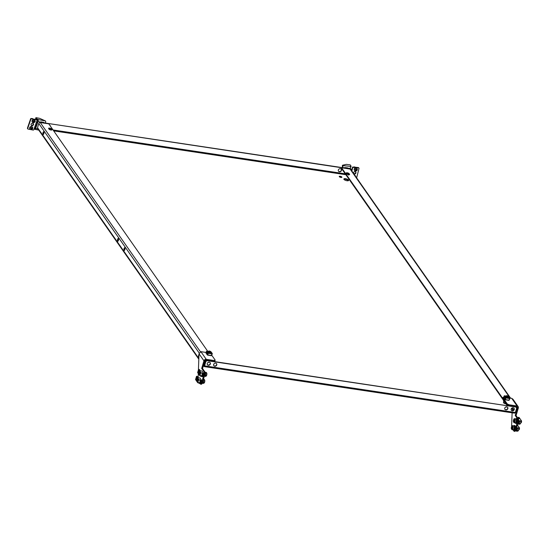 <?xml version="1.0" encoding="UTF-8"?>
<svg xmlns="http://www.w3.org/2000/svg" width="549" height="549" viewBox="0 0 549 549"><rect width="100%" height="100%" fill="white"/><g stroke="black" fill="none" stroke-linecap="round" stroke-linejoin="round"><path stroke-width="0.82" d="M203.13 380.402A2.471 0.906 98.5 0 1 202.245 383.374M203.336 379.709A1.88 0.693 98.5 0 1 203.315 381.829A1.88 0.693 98.5 0 1 202.464 383.085M196.638 380.498A1.091 0.398 98.5 0 1 197.05 379.352A1.091 0.398 98.5 0 1 197.468 380.237A1.091 0.398 98.5 0 1 197.173 381.253A1.091 0.398 98.5 0 1 196.748 381.335A1.091 0.398 98.5 0 1 196.638 380.498M197.112 379.311A1.235 0.453 98.5 0 1 197.18 379.242A1.235 0.453 98.5 0 1 197.366 379.167A1.235 0.453 98.5 0 1 197.661 380.244A1.235 0.453 98.5 0 1 197.002 381.61A1.235 0.453 98.5 0 1 196.837 381.486A1.235 0.453 98.5 0 1 196.796 381.397M203.37 379.599A2.004 0.734 98.5 0 1 203.501 380.985A2.004 0.734 98.5 0 1 202.437 383.209A2.004 0.734 98.5 0 1 202.389 383.195M205.1 372.394A1.88 0.693 98.5 0 1 205.319 372.558A1.88 0.693 98.5 0 1 205.436 374.686A1.88 0.693 98.5 0 1 204.544 376.12M204.997 372.098A2.471 0.906 98.5 0 1 205.134 374.343A2.471 0.906 98.5 0 1 204.324 376.408M513.905 426.017L514.221 426.065A1.88 0.693 98.5 0 1 514.447 426.223A1.88 0.693 98.5 0 1 514.564 428.371A1.88 0.693 98.5 0 1 513.665 429.792L513.349 429.743M513.72 425.866A2.471 0.906 98.5 0 1 514.31 425.482L514.763 425.55A2.471 0.906 98.5 0 1 515.065 425.763A2.471 0.906 98.5 0 1 515.209 428.577A2.471 0.906 98.5 0 1 514.029 430.437L513.576 430.368A2.471 0.906 98.5 0 1 513.281 430.155A2.471 0.906 98.5 0 1 513.123 429.826M514.31 425.482A2.471 0.906 98.5 0 1 514.605 425.695A2.471 0.906 98.5 0 1 514.756 428.508A2.471 0.906 98.5 0 1 513.576 430.368M515.985 419.052L516.3 419.1A1.88 0.693 98.5 0 1 516.527 419.258A1.88 0.693 98.5 0 1 516.636 421.399A1.88 0.693 98.5 0 1 515.737 422.819L515.422 422.771M515.792 418.901A2.471 0.906 98.5 0 1 516.389 418.516L516.842 418.585A2.471 0.906 98.5 0 1 517.137 418.798A2.471 0.906 98.5 0 1 517.288 421.605A2.471 0.906 98.5 0 1 516.108 423.471L515.655 423.403A2.471 0.906 98.5 0 1 515.353 423.19A2.471 0.906 98.5 0 1 515.202 422.86M516.389 418.516A2.471 0.906 98.5 0 1 516.684 418.729A2.471 0.906 98.5 0 1 516.835 421.543A2.471 0.906 98.5 0 1 515.655 423.403M213.945 361.366L214.192 360.528L215.174 360.11L214.927 360.947L213.945 361.366L206.005 360.171A1.016 0.885 145.1 0 0 204.791 360.954L202.533 368.53L204.997 372.05L205.017 374.075L202.197 383.545L201.339 384.314L200.104 383.634M214.192 360.528L206.252 359.334A1.942 1.688 145.1 0 0 203.94 360.823L201.682 368.406L202.533 368.53M205.017 374.075L204.166 373.944L201.339 383.422L202.197 383.545M204.166 373.944L204.146 371.927L204.997 372.05M201.682 368.406L204.146 371.927M198.141 377.65L198.292 373.54M198.422 369.93L199.019 353.776L200.893 351.669L206.156 352.458M200.488 384.183L201.339 383.422M215.174 360.11L211.839 355.34M198.711 373.533A1.091 0.398 98.5 0 1 199.122 372.387A1.091 0.398 98.5 0 1 199.548 373.272A1.091 0.398 98.5 0 1 199.253 374.288A1.091 0.398 98.5 0 1 198.827 374.37A1.091 0.398 98.5 0 1 198.711 373.533M199.184 372.346A1.235 0.453 98.5 0 1 199.253 372.277A1.235 0.453 98.5 0 1 199.445 372.201A1.235 0.453 98.5 0 1 199.733 373.279A1.235 0.453 98.5 0 1 199.081 374.644A1.235 0.453 98.5 0 1 198.916 374.521A1.235 0.453 98.5 0 1 198.875 374.432M205.065 372.27A2.004 0.734 98.5 0 1 205.106 372.27A2.004 0.734 98.5 0 1 205.58 374.02A2.004 0.734 98.5 0 1 204.509 376.237A2.004 0.734 98.5 0 1 204.468 376.23M511.551 427.753L512.217 426.655L512.039 428.495L511.695 428.597L511.551 427.753M518.997 429.75A1.091 0.398 -81.5 0 0 519.059 429.709A1.091 0.398 -81.5 0 0 519.471 428.563A1.091 0.398 -81.5 0 0 519.361 427.726A1.091 0.398 -81.5 0 0 519.313 427.664M518.551 429.867L518.743 429.894A1.235 0.453 -81.5 0 0 518.929 429.819A1.235 0.453 -81.5 0 0 519.395 428.529A1.235 0.453 -81.5 0 0 519.272 427.575A1.235 0.453 -81.5 0 0 519.148 427.465M514.145 427.602A2.004 0.734 -81.5 0 0 513.672 425.859L512.594 425.695A2.004 0.734 98.5 0 1 513.061 427.438A2.004 0.734 98.5 0 1 511.997 429.661L513.075 429.826A2.004 0.734 -81.5 0 0 514.145 427.602M513.631 420.788L514.289 419.69L514.118 421.522L513.775 421.632L513.631 420.788M521.076 422.785A1.091 0.398 -81.5 0 0 521.138 422.744A1.091 0.398 -81.5 0 0 521.55 421.598A1.091 0.398 -81.5 0 0 521.44 420.76A1.091 0.398 -81.5 0 0 521.392 420.699M520.63 422.902L520.816 422.929A1.235 0.453 -81.5 0 0 521.008 422.854A1.235 0.453 -81.5 0 0 521.475 421.563A1.235 0.453 -81.5 0 0 521.344 420.609A1.235 0.453 -81.5 0 0 521.227 420.5M516.218 420.637A2.004 0.734 -81.5 0 0 515.751 418.887L514.674 418.729A2.004 0.734 98.5 0 1 515.14 420.472A2.004 0.734 98.5 0 1 514.077 422.696L515.154 422.86A2.004 0.734 -81.5 0 0 516.218 420.637M509.76 398.018L511.709 398.313L512.986 399.247L518.139 406.624A1.942 1.688 -34.9 0 0 517.069 405.979L509.129 404.791L507.269 403.947L507.022 404.785L508.882 405.629L516.815 406.816A1.016 0.885 -34.9 0 1 517.481 407.88L515.223 415.456L517.68 418.976L517.707 421.001L514.88 430.471L514.029 431.24L513.034 429.819M518.139 406.624A1.942 1.688 -34.9 0 1 518.331 408.003L516.074 415.586L515.223 415.456M517.707 421.001L518.558 421.124L515.731 430.601L514.88 430.471M514.029 431.24L514.88 431.37L515.731 430.601M516.074 415.586L518.531 419.107L517.68 418.976M518.558 421.124L518.531 419.107M511.606 426.532L512.114 412.807M503.769 397.119L502.788 397.538L507.269 403.947M508.882 405.629L509.129 404.791M507.022 404.785L502.541 398.375L502.788 397.538M31.883 125.618A1.311 1.139 145.1 0 0 32.693 123.264A1.311 1.139 145.1 0 0 31.883 125.618M31.101 124.987A1.311 1.139 145.1 0 0 33.208 123.518M36.481 122.036L37.394 122.365L35.404 127.691L35.932 127.629L35.644 128.459L37.895 128.891M45.45 123.072L44.03 122.708M45.478 122.99A1.544 0.59 101 0 0 45.512 120.979L39.658 118.351L35.925 117.658L36.81 118.961L37.881 119.277L37.737 122.372L35.932 127.629M35.527 127.642L35.088 128.432L34.841 128.13L34.731 129.207A1.544 0.59 -79 0 0 34.91 129.344A1.544 0.59 -79 0 0 35.644 128.459M40.818 122.084L38.018 121.542L35.582 127.622M36.611 121.988A1.544 0.494 -161 0 1 37.469 121.995M36.955 120.025A0.618 0.535 145.1 0 0 36.639 119.826L36.378 119.449A0.618 0.535 -34.9 0 1 36.694 119.648L36.955 120.025A0.618 0.535 145.1 0 1 37.009 120.492L36.344 122.427A1.544 0.494 19 0 0 37.208 122.434L36.467 122.07M35.404 127.691A1.544 0.494 -161 0 1 34.539 127.684L33.873 129.619A0.618 0.535 145.1 0 1 33.125 130.065L28.081 129.084A0.618 0.535 145.1 0 1 27.711 128.418L30.854 119.291L30.586 118.913L27.45 128.047L27.711 128.418M36.378 119.449L31.602 118.852A0.618 0.535 145.1 0 0 30.854 119.291M27.683 128.658A0.618 0.535 -34.9 0 1 27.45 128.047M30.586 118.913A0.618 0.535 -34.9 0 1 31.341 118.474M36.639 119.826L31.602 118.852M38.018 121.542A1.544 0.59 -79 0 0 38.059 119.531L37.881 119.277M36.92 119.977L37.6 120.107M35.932 117.706L35.651 118.536L36.275 119.435M34.127 128.878L34.553 128.96M34.415 128.047L34.841 128.13M40.468 122.42L41.058 121.857L43.803 122.393L44.146 122.873M41.058 121.857L41.491 122.475M34.004 120.807L34.065 120.869A3.143 0.535 72.6 0 1 34.113 121.089L34.175 121.144A3.143 1.002 19 0 0 34.381 121.171L34.415 121.308A3.143 1.537 133.5 0 1 34.251 121.487L34.223 121.576A3.143 0.535 72.6 0 1 34.258 121.768L34.141 121.878A3.143 1.002 -161 0 1 33.935 121.851L33.846 121.878A3.143 1.537 133.5 0 1 33.661 122.029L33.516 122.002A3.143 0.535 -107.4 0 0 33.482 121.803L33.42 121.748A3.143 1.002 -161 0 1 33.194 121.693L33.166 121.555A3.143 1.537 -46.5 0 0 33.345 121.404L33.379 121.322A3.143 0.535 -107.4 0 0 33.324 121.103L33.441 120.986A3.143 1.002 19 0 0 33.667 121.041L33.75 121.013A3.143 1.537 -46.5 0 0 33.914 120.842L34.031 120.821M34.834 120.265A1.544 1.338 145.1 0 0 32.075 120.711A1.544 1.338 145.1 0 0 32.336 122.015M32.295 121.027A1.544 1.338 145.1 0 0 35.095 121.569A1.544 1.338 145.1 0 0 32.295 121.027M32.103 118.618L32.659 118.557L32.967 119.394M31.979 118.598L32.659 118.557M33.228 121.507L33.516 122.002M33.51 121.803L34.196 121.144M31.622 127.725L31.684 127.78A3.143 0.535 72.6 0 1 31.739 127.999L31.794 128.061A3.143 1.002 19 0 0 32.007 128.089L32.034 128.226A3.143 1.537 133.5 0 1 31.869 128.404L31.842 128.487A3.143 0.535 72.6 0 1 31.883 128.686L31.767 128.795A3.143 1.002 -161 0 1 31.554 128.761L31.465 128.789A3.143 1.537 133.5 0 1 31.286 128.946L31.142 128.912A3.143 0.535 -107.4 0 0 31.101 128.72L31.046 128.665A3.143 1.002 -161 0 1 30.819 128.61L30.785 128.473A3.143 1.537 -46.5 0 0 30.97 128.315L30.998 128.233A3.143 0.535 -107.4 0 0 30.943 128.013L31.06 127.903A3.143 1.002 19 0 0 31.286 127.958L31.375 127.931A3.143 1.537 -46.5 0 0 31.54 127.752L31.65 127.732M32.46 127.183A1.544 1.338 145.1 0 0 29.694 127.629A1.544 1.338 145.1 0 0 29.955 128.933M29.914 127.938A1.544 1.338 145.1 0 0 32.72 128.487A1.544 1.338 145.1 0 0 29.914 127.938M31.602 127.814L31.869 128.404M31.128 128.72L31.705 128.171M356.088 169.147L356.157 169.195A3.143 0.405 68.2 0 1 356.232 169.415L356.294 169.463A3.143 1.105 14.2 0 0 356.507 169.476L356.555 169.607A3.143 1.51 128 0 1 356.404 169.799L356.383 169.881A3.143 0.405 68.2 0 1 356.438 170.066L356.328 170.19A3.143 1.105 -165.8 0 1 356.116 170.176L356.026 170.211A3.143 1.51 128 0 1 355.862 170.375L355.711 170.362A3.143 0.405 -111.8 0 0 355.656 170.169L355.594 170.121A3.143 1.105 -165.8 0 1 355.361 170.087L355.313 169.95A3.143 1.51 -52 0 0 355.484 169.785L355.505 169.703A3.143 0.405 -111.8 0 0 355.429 169.49L355.539 169.367A3.143 1.105 14.2 0 0 355.773 169.408L355.855 169.373A3.143 1.51 -52 0 0 356.006 169.181L356.129 169.161M356.98 168.612A1.544 1.338 145.1 0 0 354.18 169.174A1.544 1.338 145.1 0 0 354.476 170.362M354.4 169.49A1.544 1.338 145.1 0 0 357.275 169.799A1.544 1.338 145.1 0 0 354.4 169.49M353.693 167.527L354.75 166.875L355.134 167.678M353.975 167.074L354.75 166.875M355.704 170.149L356.322 169.463M355.532 176.263A1.544 1.338 145.1 0 0 354.929 175.405M355.21 175.618A1.544 1.338 145.1 0 0 354.709 175.09M344.353 167.932L344.697 167.548L347.517 167.85L347.949 168.468M344.697 167.548L345.04 168.035M355.031 171.638A1.311 1.139 -34.9 0 1 354.434 174.019A1.311 1.139 -34.9 0 1 355.031 171.638M355.656 171.906A1.311 1.139 -34.9 0 1 353.549 173.381M350.296 168.941A1.544 0.542 14.2 0 1 351.092 169.181L351.449 169.332L351.024 169.531A1.544 0.542 -165.8 0 0 352.17 169.826L352.664 167.864A0.618 0.535 -34.9 0 1 353.384 167.363L358.552 167.919A0.618 0.535 -34.9 0 1 358.984 168.536L356.644 177.787A0.618 0.535 -34.9 0 1 356.63 177.835M342.754 167.692L344.477 167.788M342.411 167.637L342.501 165.249L346.268 164.371L350.2 164.865L351.092 166.169L350.337 166.395A1.544 0.542 -83.9 0 1 350.427 168.426L350.255 169.092M351.449 169.332L352.17 169.826L351.868 171.02M353.384 167.363L353.117 166.985L358.284 167.541L358.552 167.919M358.73 167.967A0.618 0.535 145.1 0 0 358.284 167.541M351.909 169.449L352.403 167.486L352.664 167.864M353.117 166.985A0.618 0.535 145.1 0 0 352.403 167.486M342.528 165.338L342.693 165.578A1.544 0.542 96.1 0 1 342.782 167.61M350.88 166.223L350.667 167.061L351.065 166.203M197.489 381.596A1.235 0.453 -81.5 0 0 197.64 381.706A1.235 0.453 -81.5 0 0 198.223 380.773A1.235 0.453 -81.5 0 0 198.155 379.373A1.235 0.453 -81.5 0 0 198.004 379.263L197.366 379.167M200.364 380.484L198.752 379.544L197.805 382.722L200.598 383.71L201.579 380.423L200.467 380.272L200.92 380.532L200.062 383.422L199.548 383.552M201.579 380.423L199.946 378.014L198.196 377.733L197.283 376.422L196.528 376.291L197.166 377.204L196.364 380.574M197.523 379.194A1.51 0.556 98.5 0 1 197.551 379.146L197.427 377.973L197.002 379.4M198.752 379.544L200.529 380.265M196.693 381.219L196.329 380.697L197.311 377.41L198.738 379.455M197.757 382.742L196.961 381.596M200.639 383.703L201.613 380.409L200.598 383.71M196.185 380.491L195.547 379.579L196.528 376.291M195.787 379.366L196.261 380.038L197.009 377.534L196.535 376.854L195.787 379.366L196.322 379.839M196.7 377.094L196.014 379.393M200.316 380.464L199.623 382.783L197.942 382.536L199.507 383.332L197.942 382.536M199.623 382.783L200.062 383.422M200.831 380.56L200.364 380.443L200.838 380.56L200.001 383.332L199.465 383.476M199.562 374.631A1.235 0.453 -81.5 0 0 199.712 374.741A1.235 0.453 -81.5 0 0 200.303 373.807A1.235 0.453 -81.5 0 0 200.227 372.4A1.235 0.453 -81.5 0 0 200.083 372.297L199.445 372.201M202.389 373.498L201.703 375.818L202.08 376.36L202.904 373.594L200.824 372.579L199.877 375.756L202.67 376.744L203.652 373.457L202.547 373.306L203 373.567L202.135 376.449L201.627 376.587M203.652 373.457L202.025 371.049L200.275 370.767L199.362 369.456L198.601 369.319L199.246 370.239L198.443 373.608M199.603 372.222A1.51 0.556 98.5 0 1 199.63 372.181L199.5 371.007L199.074 372.435M200.824 372.579L202.602 373.299M198.772 374.246L198.409 373.732L199.383 370.438L200.817 372.49M199.857 375.784L201.572 376.566L199.836 375.777L199.033 374.631M202.711 376.738L203.693 373.45L202.67 376.744M198.264 373.526L197.626 372.613L198.601 369.319M197.86 372.394L198.34 373.073L199.088 370.568L198.608 369.889L197.86 372.394L198.395 372.874M198.779 370.129L198.093 372.428M201.703 375.818L200.021 375.564L201.586 376.36L200.021 375.564M201.538 376.511L202.135 376.449M200.817 372.785L202.917 373.594M518.229 430.835L517.391 431.191L518.27 430.814L519.217 427.644L518.263 427.946L519.21 427.547L517.412 424.974M516.238 431.082L517.144 427.76L516.238 431.082L517.343 431.226L516.89 430.965L517.755 428.083L518.318 427.973M517.144 427.76L516.767 427.218L515.786 430.505L516.163 431.047M517.22 427.795L518.263 427.946M517.282 431.24L518.249 430.848M517.089 430.43L518.311 430.67L517.439 431.04L518.249 430.601M517.776 428.124L516.952 430.896L517.782 428.124L518.297 428.158L517.755 428.083M516.952 430.896L517.343 431.226M519.169 423.464L520.39 423.704L519.471 424.219L520.349 423.849L521.296 420.671L520.342 420.98L521.282 420.582L519.073 417.418L518.352 417.329L519.265 418.64L518.084 418.462M520.308 423.869L519.471 424.226M518.311 424.116L519.217 420.788L518.311 424.116L519.423 424.26L518.97 424L519.828 421.117L520.397 421.008M519.217 420.788L518.839 420.253L517.858 423.54L518.235 424.082M519.292 420.822L520.342 420.98M519.361 424.267L520.328 423.883M519.855 421.158L519.025 423.931L519.855 421.158L520.377 421.193L519.828 421.117M519.031 423.931L520.328 423.636M210.713 352.458A1.386 0.467 -163.4 0 1 210.747 352.506A1.386 0.467 -163.4 0 1 210.795 352.705A1.386 0.467 -163.4 0 1 209.601 352.829A1.386 0.467 -163.4 0 1 208.188 352.122A1.386 0.467 -163.4 0 1 208.133 351.916A1.386 0.467 -163.4 0 1 208.346 351.751M208.037 352.883L207.501 353.68L206.273 351.916L206.808 351.127L208.263 352.918L207.817 354.963L211.454 355.505L207.604 355.031M211.454 355.505L211.9 353.467L207.996 353.021M212.127 354.373L212.298 353.597L211.9 353.467M212.127 353.501L210.754 351.717M211.317 355.704L207.721 355.141M210.754 351.744A1.235 0.412 -163.4 0 1 210.816 351.82A1.235 0.412 -163.4 0 1 210.85 351.984A1.235 0.412 -163.4 0 1 209.958 352.129A1.235 0.412 -163.4 0 1 208.682 351.614A1.235 0.412 -163.4 0 1 208.483 351.285L208.222 352.163A1.276 0.425 -163.4 0 1 208.208 352.087A1.276 0.425 -163.4 0 1 208.27 351.998M207.783 355.059L207.344 354.99L207.803 352.945M207.344 354.99L205.978 353.041L206.3 351.957M211.42 355.601L212.305 353.755L211.935 353.7M208.297 353.151L207.906 353.096M210.583 351.525A1.091 0.364 -163.4 0 1 210.72 351.669A1.091 0.364 -163.4 0 1 210.143 351.964A1.091 0.364 -163.4 0 1 208.833 351.49A1.091 0.364 -163.4 0 1 208.764 351.086A1.091 0.364 -163.4 0 1 210.583 351.525M508.347 397.126A1.386 0.467 -163.4 0 1 508.381 397.167A1.386 0.467 -163.4 0 1 508.436 397.373A1.386 0.467 -163.4 0 1 507.235 397.497A1.386 0.467 -163.4 0 1 505.821 396.79A1.386 0.467 -163.4 0 1 505.773 396.584A1.386 0.467 -163.4 0 1 505.979 396.419M505.67 397.551L505.142 398.348L503.907 396.584L504.442 395.795L505.897 397.586L505.451 399.631L509.088 400.173L505.245 399.699M509.088 400.173L509.534 398.128L505.629 397.689M509.76 399.041L509.932 398.265L509.534 398.128M509.76 398.162L508.388 396.385M508.95 400.365L505.361 399.809M505.416 399.72L504.977 399.658L505.437 397.613M504.977 399.658L503.611 397.709L503.934 396.625M509.053 400.269L509.939 398.423L509.568 398.368M505.938 397.819L505.54 397.764M503.529 400.324L503.481 400.482A2.471 0.83 16.6 0 0 503.495 400.708A2.471 0.83 16.6 0 0 504.305 401.443M503.886 401.161L503.879 401.209A1.88 0.631 16.6 0 0 503.948 401.484A1.88 0.631 16.6 0 0 504.737 402.06M508.395 396.447A1.091 0.364 -163.4 0 1 507.351 396.556A1.091 0.364 -163.4 0 1 506.288 395.898A1.091 0.364 -163.4 0 1 506.404 395.754A1.091 0.364 -163.4 0 1 507.448 395.822A1.091 0.364 -163.4 0 1 508.36 396.337A1.091 0.364 -163.4 0 1 508.395 396.447M508.388 396.412A1.235 0.412 -163.4 0 1 508.449 396.488A1.235 0.412 -163.4 0 1 508.491 396.611A1.235 0.412 -163.4 0 1 508.484 396.653A1.235 0.412 -163.4 0 1 507.249 396.714A1.235 0.412 -163.4 0 1 506.116 395.994A1.235 0.412 -163.4 0 1 506.123 395.946A1.235 0.412 -163.4 0 1 506.24 395.829A1.235 0.412 -163.4 0 1 506.336 395.795M504.792 402.136A2.004 0.673 -163.4 0 1 503.749 401.244A2.004 0.673 -163.4 0 1 503.756 401.175A2.004 0.673 -163.4 0 1 503.804 401.093M198.889 357.207A1.386 0.508 98.5 0 1 198.848 357.207A1.386 0.508 98.5 0 1 198.676 357.083A1.386 0.508 98.5 0 1 198.539 355.855A1.386 0.508 98.5 0 1 198.985 354.592M117.644 241.121A1.386 0.508 98.5 0 1 117.561 239.542A1.386 0.508 98.5 0 1 118.22 238.492A1.386 0.508 98.5 0 1 118.392 238.609A1.386 0.508 98.5 0 1 118.474 240.194A1.386 0.508 98.5 0 1 117.809 241.237A1.386 0.508 98.5 0 1 117.644 241.121M118.467 238.774A1.386 0.508 -81.5 0 0 118.131 241.045M208.352 365.257A1.695 1.475 -34.9 0 1 209.265 362.189A1.695 1.475 -34.9 0 1 208.352 365.257M207.337 364.563A1.695 1.475 145.1 0 0 210.109 362.635M214.741 366.217A1.695 1.475 -34.9 0 1 215.661 363.15A1.695 1.475 -34.9 0 1 214.741 366.217M213.726 365.524A1.695 1.475 145.1 0 0 216.498 363.589M339.433 176.819A1.386 0.467 -163.4 0 1 341.512 177.437M341.835 177.039A1.386 0.467 16.6 0 0 340.421 176.332A1.386 0.467 16.6 0 0 339.227 176.455A1.386 0.467 16.6 0 0 339.282 176.661A1.386 0.467 16.6 0 0 340.689 177.368A1.386 0.467 16.6 0 0 341.89 177.245A1.386 0.467 16.6 0 0 341.835 177.039M513.15 407.797A1.695 1.475 145.1 0 0 512.238 410.865A1.695 1.475 145.1 0 0 513.15 407.797M513.988 408.236A1.695 1.475 -34.9 0 1 511.222 410.172M506.761 406.836A1.695 1.475 145.1 0 0 505.849 409.904A1.695 1.475 145.1 0 0 506.761 406.836A2.498 0.837 16.6 0 1 505.547 407.104M507.599 407.276A1.695 1.475 -34.9 0 1 504.833 409.211M343.921 179.331A2.498 0.837 -163.4 0 1 346.275 179.461A2.498 0.837 -163.4 0 1 348.389 180.628A2.498 0.837 -163.4 0 1 348.416 180.676M343.955 179.379A2.498 0.837 -163.4 0 1 343.859 179.008A2.498 0.837 -163.4 0 1 346.014 178.796A2.498 0.837 -163.4 0 1 348.553 180.072A2.498 0.837 -163.4 0 1 348.649 180.436A2.498 0.837 -163.4 0 1 346.494 180.655A2.498 0.837 -163.4 0 1 343.955 179.379M338.431 171.096A1.695 1.475 145.1 0 0 341.204 169.161M339.447 171.789A1.695 1.475 -34.9 0 1 340.359 168.721A1.695 1.475 -34.9 0 1 339.447 171.789M213.575 364.804A1.386 0.467 16.6 0 0 213.794 364.639A1.386 0.467 16.6 0 0 213.739 364.433A1.386 0.467 16.6 0 0 213.671 364.351M124.836 247.839A1.386 0.508 -81.5 0 0 124.671 247.723A1.386 0.508 -81.5 0 0 124.005 248.766A1.386 0.508 -81.5 0 0 124.088 250.351A1.386 0.508 -81.5 0 0 124.259 250.468A1.386 0.508 -81.5 0 0 124.925 249.418A1.386 0.508 -81.5 0 0 124.836 247.839M124.575 250.269A1.386 0.508 98.5 0 1 124.918 248.004M43.803 131.877A1.386 0.508 -81.5 0 0 43.632 131.753A1.386 0.508 -81.5 0 0 42.973 132.803A1.386 0.508 -81.5 0 0 43.055 134.381A1.386 0.508 -81.5 0 0 43.22 134.498A1.386 0.508 -81.5 0 0 43.886 133.455A1.386 0.508 -81.5 0 0 43.803 131.877M43.543 134.306A1.386 0.508 98.5 0 1 43.879 132.035M206.122 360.885A0.618 0.535 145.1 0 0 205.511 361.366L204.262 365.545L203.7 365.456L204.942 361.276A1.235 1.071 145.1 0 1 206.41 360.336L214.934 361.613L214.57 361.098M207.68 351.236L48.772 123.834L40.249 122.557A1.235 1.071 -34.9 0 0 38.78 123.504L37.538 127.684L37.737 128.665L198.82 359.176M48.635 128.555A1.544 0.515 -163.4 0 1 48.58 128.322A1.544 0.515 -163.4 0 1 49.911 128.192A1.544 0.515 -163.4 0 1 51.476 128.981L51.915 129.605A1.544 0.515 -163.4 0 1 51.977 129.839A1.544 0.515 -163.4 0 1 50.645 129.969A1.544 0.515 -163.4 0 1 49.074 129.18L48.635 128.555M48.731 128.686A1.544 0.515 -163.4 0 1 50.165 128.864A1.544 0.515 -163.4 0 1 51.311 129.537L51.661 130.038M346.707 173.848A1.544 0.515 16.6 0 0 348.279 174.637A1.544 0.515 16.6 0 0 349.61 174.5A1.544 0.515 16.6 0 0 349.548 174.273L349.109 173.649A1.544 0.515 16.6 0 0 347.544 172.86A1.544 0.515 16.6 0 0 346.213 172.99A1.544 0.515 16.6 0 0 346.268 173.223L346.707 173.848M510.577 398.142L350.777 169.463A1.235 1.071 -34.9 0 0 350.097 169.058L341.581 167.781L502.596 398.197M507.283 404.901L507.736 405.553L516.259 406.836A1.235 1.071 145.1 0 1 516.938 407.241L516.623 406.788M349.294 174.699L348.944 174.205A1.544 0.515 16.6 0 0 347.798 173.532A1.544 0.515 16.6 0 0 346.364 173.354M341.581 167.781L341.409 168.337L507.146 405.505M514.893 413.033L515.813 412.299L517.062 408.12A1.235 1.071 145.1 0 0 516.938 407.241M209.114 362.175A2.498 0.837 -163.4 0 1 208.078 362.443M204.461 366.19L204.393 366.629L514.461 413.157L515.353 412.491L516.52 408.593A1.544 1.338 145.1 0 0 515.511 406.987L207.57 360.775A1.544 1.338 145.1 0 0 205.738 361.956L205.559 361.702A1.544 1.338 -34.9 0 1 207.392 360.521L207.57 360.775M203.521 365.209L203.748 366.224L204.358 366.533L205.559 361.702M204.523 365.977L204.262 365.545L204.523 365.977M515.353 412.491L204.571 365.854L205.738 361.956M515.511 406.987L207.392 360.521M515.339 406.734A1.544 1.338 -34.9 0 1 516.266 407.379M515.813 412.299L515.429 412.244M349.089 174.438L348.498 175.117L348.986 174.266M50.096 125.474A1.695 1.475 -34.9 0 1 50.247 125.947M40.084 122.544A1.544 1.338 -34.9 0 1 40.997 122.406L348.938 168.618A1.544 1.338 -34.9 0 1 349.679 168.996M50.419 126.195A1.695 1.475 145.1 0 0 49.705 125.172M349.432 168.955A1.544 1.338 145.1 0 0 349.116 168.872L348.938 168.618M40.997 122.406L349.116 168.872M41.175 122.653A1.544 1.338 145.1 0 0 40.832 122.647M204.578 381.143A2.004 0.734 -81.5 0 0 204.111 379.4L204.811 381.219L203.514 383.367A2.004 0.734 -81.5 0 0 204.578 381.143M204.482 379.846A1.633 0.597 98.5 0 1 204.784 381.198M204.777 381.239A1.633 0.597 98.5 0 1 204.002 383.051M203.94 360.823L199.019 353.776M206.252 359.334L200.893 351.669M206.657 374.178A2.004 0.734 -81.5 0 0 206.191 372.435L206.884 374.253L205.594 376.401A2.004 0.734 -81.5 0 0 206.657 374.178M206.561 372.881A1.633 0.597 98.5 0 1 206.863 374.233M206.856 374.274A1.633 0.597 98.5 0 1 206.081 376.079M511.593 427.609L512.272 427.712M512.581 427.431A1.633 0.597 -81.5 0 0 512.093 426.017A1.633 0.597 -81.5 0 0 511.332 427.822A1.633 0.597 -81.5 0 0 511.819 429.236A1.633 0.597 -81.5 0 0 512.581 427.431M512.135 428.199L511.689 428.131M511.668 428.007L512.142 428.076M512.155 427.959L511.572 427.877M512.361 427.506L511.723 427.41M512.231 426.998L511.792 426.937M511.757 427.266L512.32 427.355M513.672 420.644L514.351 420.747M514.66 420.465A1.633 0.597 -81.5 0 0 514.166 419.052A1.633 0.597 -81.5 0 0 513.404 420.857A1.633 0.597 -81.5 0 0 513.898 422.27A1.633 0.597 -81.5 0 0 514.66 420.465M514.207 421.227L513.768 421.165M513.747 421.042L514.221 421.11M514.228 420.994L513.644 420.911M514.434 420.541L513.795 420.445M514.31 420.033L513.864 419.971M513.837 420.301L514.399 420.39M517.481 407.88L516.733 406.802M517.069 405.979L511.709 398.313M36.344 122.427L34.539 127.684M45.512 120.979L38.059 119.531M36.611 119.558L36.81 118.961M37.181 119.14L36.907 119.95M351.092 169.181L350.701 169.367M347.716 168.138L350.427 168.426M342.693 165.578L350.337 166.395M518.352 417.329L518.036 418.393M208.277 353.309L211.907 353.851M207.035 351.161L208.462 351.374L207 351.134M206.438 351.36L207.673 353.124M505.91 397.977L509.541 398.519M504.668 395.829L506.096 396.042L504.634 395.802M504.078 396.028L505.306 397.785M503.474 402.163A2.004 0.673 16.6 0 0 503.44 402.232A2.004 0.673 16.6 0 0 503.433 402.307A2.004 0.673 16.6 0 0 505.814 403.604M505.979 403.831A1.633 0.549 -163.4 0 1 503.687 402.733M200.433 351.785L40.249 122.557M350.097 169.058L510.138 398.08M199.205 353.069L38.78 123.504M198.841 358.511L37.538 127.684M513.692 409.993L512.238 407.907M53.692 130.875L345.877 174.719M511.524 408.408L512.979 410.494M348.958 174.376L346.941 174.074M345.246 173.82L53.061 129.969M51.441 129.729L49.307 129.406M349.432 174.657L349.548 174.273M348.944 174.205L349.109 173.649M51.311 129.537L51.476 128.981M51.798 129.996L51.915 129.605M203.459 379.304L204.111 379.4M202.437 383.209L203.514 383.367M197.002 381.61L197.64 381.706M205.106 372.27L206.191 372.435M204.509 376.237L205.594 376.401M199.081 374.644L199.712 374.741M512.594 425.695C512.032 425.441 511.599 426.154 511.297 427.843L511.997 429.661M514.674 418.729C514.111 418.468 513.679 419.189 513.377 420.877L514.077 422.696M38.725 130.086L34.91 129.344M35.925 117.658L35.637 118.488M27.505 128.507L27.766 128.885M351.092 166.169L350.88 167.013M358.648 167.747L358.916 168.124M342.501 165.249L342.288 166.086M198.738 379.75L200.371 380.491M518.27 428.193L519.134 427.822M518.03 418.386L518.352 417.322M520.315 421.227L521.214 420.857M211.07 351.84L212.298 353.597M210.85 351.984L210.59 352.87M508.703 396.508L509.932 398.265M506 403.865L503.735 402.993L503.756 401.175M508.484 396.653L508.223 397.538M506.123 395.946L505.855 396.831M203.377 365.703L203.748 366.224"/></g></svg>
